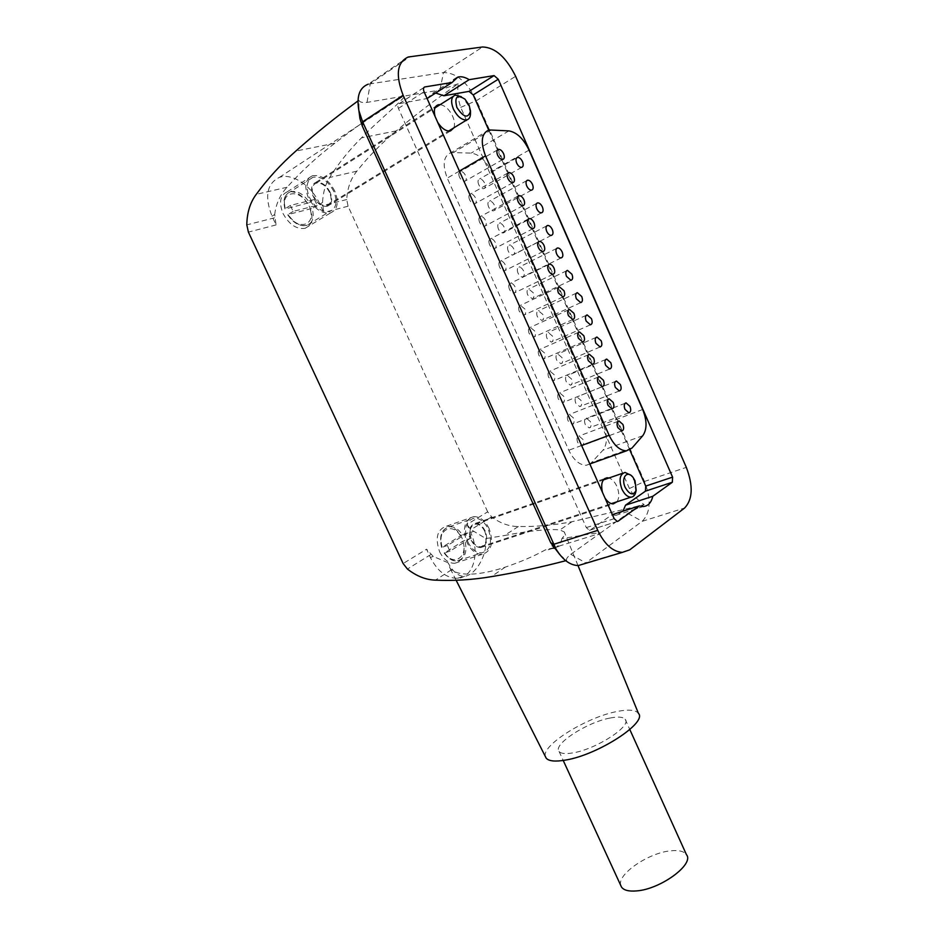 <?xml version="1.0" encoding="UTF-8"?>
<svg xmlns="http://www.w3.org/2000/svg" width="938" height="938" viewBox="0 0 938 938"><rect width="100%" height="100%" fill="white"/><g stroke="black" fill="none" stroke-linecap="round" stroke-linejoin="round"><path stroke-width="0.7" stroke-dasharray="4.69 3.52" d="M307.418 203.476C298.472 187.834 279.712 192.079 285.48 208.916L309.481 202.596C303.678 194.014 297.323 190.391 290.405 191.739C284.706 194.225 283.03 199.841 285.375 208.564L285.48 208.916M314.464 199.489L317.15 205.34L293.137 211.39L290.381 205.422L314.464 199.489L309.481 202.596M290.381 205.422L285.375 208.564M333.752 191.364C328.03 180.776 321.148 176.063 313.104 177.235C306.656 180.331 305.425 187.014 309.388 197.297C315.133 207.814 321.945 212.527 329.836 211.437C336.425 208.377 337.739 201.682 333.752 191.364M334.784 191.118C328.57 179.592 321.077 174.48 312.342 175.758C305.331 179.123 303.994 186.392 308.309 197.566C314.558 208.986 321.957 214.11 330.516 212.926C337.692 209.596 339.122 202.327 334.784 191.118M282.983 213.418C289.162 224.604 296.537 229.564 305.131 228.297C312.342 224.932 313.82 217.745 309.552 206.735C303.396 195.456 295.939 190.496 287.169 191.868C280.134 195.28 278.738 202.456 282.983 213.418M439.582 551.696C443.557 559.47 448.61 563.339 454.719 563.292C464.24 560.185 466.643 551.685 461.93 537.802C457.943 529.923 452.82 526.042 446.57 526.159C437.225 529.29 434.892 537.802 439.582 551.696M487.666 511.831L348.068 206.208L346.743 199.524C347.365 188.139 350.73 178.701 356.862 171.185C368.505 156.494 381.66 143.057 396.328 130.874C415.487 114.764 436.111 99.065 458.19 83.775C457.193 91.854 458.037 99.709 460.722 107.354L629.433 488.522C633.021 495.112 637.934 500.482 644.172 504.632L571.957 521.727C554.077 525.186 536.208 526.781 518.362 526.511C509.123 526.511 500.224 523.298 491.641 516.861L487.666 511.831L466.96 524.494L470.595 532.409C480.338 552.388 473.479 577.726 457.451 578.289C446.535 578.3 437.507 571.348 430.354 557.43L426.544 549.211L403.129 563.539M272.008 216.186L274.693 214.497L276.065 224.921L272.008 216.186C264.375 196.488 266.838 183.555 279.372 177.388C292.234 172.651 311.85 185.959 319.858 204.144L323.704 212.539L322.531 202.502C323.094 192.302 325.463 183.954 329.637 177.458C338.817 163.013 349.428 149.822 361.493 137.863C375.177 123.605 394.605 107.964 405.228 95.934L367.028 102.394C362.303 102.875 359.582 102.172 358.879 100.272L358.973 111.141M356.862 171.185L329.637 177.458M274.693 214.497C276.053 203.64 280.181 194.553 287.075 187.248C301.356 171.185 317.29 156.505 334.889 143.209C354.822 127.545 376.959 112.326 401.3 97.54L404.278 96.086M357.941 100.952L358.879 100.272M408.241 56.995L368.259 84.162L443.475 72.531C456.208 72.672 467.241 82.016 476.563 100.577L644.5 481.452C651.347 499.485 650.573 512.769 642.178 521.317L584.937 563.562M458.19 83.775L439.957 90.048L405.228 95.934M518.362 526.511L504.41 535.539C517.307 533.007 529.102 531.26 539.796 530.298C548.695 529.454 555.378 529.349 559.845 529.97L564.266 531.916C565.462 533.429 564.676 535.61 561.921 538.459C574.771 536.958 591.327 533.171 600.613 532.901L627.839 513.391L644.172 504.632M466.96 524.494L471.017 529.642L485.884 538.564L504.41 535.539M553.619 547.733L545.424 549.867C533.863 556.246 520.484 562.003 505.289 567.115C493.963 570.914 483.621 573.188 474.276 573.95C463.278 574.642 455.68 573.247 451.495 569.776L450.064 568.264L448.024 562.718C452.749 571.488 457.979 576.026 463.712 576.319C473.995 576.46 487.361 557.137 485.884 538.564M448.024 562.718L433.274 556.457L426.544 549.211M559.857 554.721L566.646 560.478L565.766 560.713M566.646 560.478C565.907 559.154 567.279 557.09 570.75 554.299L599.863 533.429L554.335 547.546M599.863 533.429L600.613 532.901M561.921 538.459C561.135 542.762 558.767 545.928 554.804 547.968M554.041 548.32L545.424 549.867M545.353 756.509C541.308 745.229 586.836 717.089 617.04 711.496C628.483 709.222 635.612 709.843 638.426 713.349M451.495 569.776L435.478 580.141M610.099 718.027C618.083 716.468 623.102 716.89 625.165 719.27C632.212 725.754 596.568 749.063 573.165 752.851C565.614 754.175 560.912 753.695 559.06 751.408C552.599 744.432 587.106 722.166 610.099 718.027M620.768 885.472C616.676 874.591 648.228 852.9 670.412 850.848C678.584 849.957 683.931 851.212 686.428 854.612M287.075 187.248L256.262 194.342M622.973 511.21L615.75 515.384L611.893 514.786L590.295 530.017L589.427 530.31L586.32 527.613L398.416 108.386C397.454 105.888 397.689 104.317 399.119 103.661L427.095 98.525M426.649 98.818L432.57 93.378L435.654 93.026M488.698 130.03L629.761 449.888M435.068 116.429L437.753 122.456M453.851 127.838C455 124.707 454.602 120.838 452.655 116.242C449.302 109.429 445.14 105.56 440.168 104.634M602.477 492.403L604.987 498.031M617.016 501.771C619.432 497.808 619.385 492.661 616.864 486.353C614.777 481.862 612.139 479.084 608.961 477.993M589.885 464.111L586.215 465.271C579.473 465.107 573.669 460.101 568.815 450.252L447.274 178.126C442.138 164.443 443.428 155.931 451.155 152.566L471.204 153.082C479.201 154.289 485.919 160.457 491.36 171.572L603.24 424.457C607.578 435.408 607.484 443.991 602.97 450.193L590.389 463.771M577.714 442.537C576.471 438.925 576.905 436.768 579.016 436.053L582.944 439.418C584.198 443.029 583.753 445.187 581.63 445.902L577.714 442.537M585.265 424.562C584.034 421.045 584.444 418.934 586.473 418.231L590.377 421.596C591.597 425.113 591.198 427.224 589.158 427.927L585.265 424.562M568.088 420.904C566.845 417.351 567.267 415.206 569.354 414.49L573.376 417.914C574.619 421.479 574.197 423.613 572.098 424.328L568.088 420.904M575.768 403.188C574.548 399.705 574.947 397.618 576.952 396.903L580.95 400.338C582.17 403.809 581.771 405.896 579.754 406.6L575.768 403.188M558.415 399.189C557.184 395.684 557.594 393.561 559.658 392.834L563.773 396.328C565.004 399.834 564.594 401.956 562.519 402.683L558.415 399.189M566.235 381.719C565.028 378.284 565.415 376.22 567.396 375.505L571.488 378.987C572.696 382.423 572.297 384.486 570.316 385.201L566.235 381.719M548.695 377.393C547.475 373.922 547.874 371.823 549.914 371.108L554.135 374.649C555.355 378.12 554.944 380.218 552.904 380.934L548.695 377.393M556.668 360.169C555.46 356.78 555.835 354.728 557.793 354.013L561.979 357.554C563.187 360.942 562.8 362.994 560.842 363.709L556.668 360.169M538.951 355.502C537.732 352.078 538.119 350.003 540.124 349.276L544.45 352.887C545.67 356.311 545.271 358.386 543.254 359.113L538.951 355.502M547.053 338.524C545.857 335.183 546.221 333.154 548.155 332.439L552.435 336.039C553.631 339.392 553.268 341.42 551.333 342.124L547.053 338.524M529.161 333.529C527.942 330.153 528.329 328.101 530.298 327.362L534.73 331.032C535.938 334.409 535.551 336.472 533.57 337.199L529.161 333.529M537.404 316.81C536.219 313.503 536.571 311.498 538.471 310.783L542.856 314.441C544.052 317.748 543.688 319.752 541.777 320.468L537.404 316.81M519.324 311.463C518.128 308.133 518.491 306.105 520.438 305.366L524.963 309.094C526.171 312.436 525.796 314.464 523.838 315.191L519.324 311.463M527.719 295.001C526.546 291.741 526.886 289.748 528.762 289.033L533.241 292.762C534.426 296.021 534.074 298.003 532.198 298.718L527.719 295.001M509.451 289.314C508.255 286.02 508.619 284.015 510.53 283.276C512.324 283.217 513.86 284.472 515.173 287.075C516.357 290.358 515.994 292.375 514.071 293.102C512.3 293.16 510.764 291.906 509.451 289.314M517.999 273.099C516.826 269.886 517.166 267.916 518.995 267.201C520.754 267.131 522.29 268.397 523.592 270.988C524.764 274.201 524.424 276.171 522.572 276.886C520.825 276.956 519.3 275.69 517.999 273.099M499.544 267.06C498.359 263.824 498.711 261.831 500.587 261.092C502.416 261.022 503.987 262.3 505.324 264.962C506.52 268.198 506.168 270.191 504.269 270.93C502.463 271 500.88 269.71 499.544 267.06M508.232 251.114C507.071 247.949 507.399 246.002 509.205 245.275C510.999 245.193 512.558 246.483 513.895 249.133C515.056 252.299 514.728 254.245 512.91 254.972C511.128 255.042 509.569 253.764 508.232 251.114M489.589 244.736C488.417 241.535 488.757 239.565 490.597 238.827C492.462 238.733 494.08 240.046 495.452 242.754C496.624 245.955 496.284 247.913 494.432 248.652C492.579 248.746 490.973 247.444 489.589 244.736M498.43 229.048C497.281 225.917 497.597 223.994 499.368 223.267C501.197 223.174 502.791 224.475 504.163 227.184C505.312 230.314 505.007 232.237 503.214 232.964C501.396 233.058 499.802 231.745 498.43 229.048M479.599 222.306C478.439 219.152 478.755 217.206 480.573 216.467C482.472 216.361 484.125 217.686 485.532 220.465C486.705 223.607 486.376 225.554 484.547 226.304C482.66 226.41 481.018 225.073 479.599 222.306M488.592 206.888C487.443 203.804 487.748 201.893 489.495 201.166C491.36 201.06 492.989 202.385 494.396 205.152C495.534 208.236 495.241 210.147 493.482 210.862C491.629 210.98 489.999 209.643 488.592 206.888M469.575 199.794C468.414 196.687 468.719 194.752 470.501 194.014C472.435 193.885 474.124 195.245 475.578 198.082C476.739 201.189 476.422 203.112 474.628 203.851C472.705 203.968 471.017 202.62 469.575 199.794M478.708 184.634C477.571 181.597 477.864 179.709 479.576 178.982C481.475 178.853 483.14 180.213 484.583 183.039C485.72 186.076 485.427 187.963 483.703 188.69C481.815 188.808 480.15 187.459 478.708 184.634M459.503 177.176C458.354 174.116 458.647 172.217 460.394 171.466C462.364 171.326 464.087 172.709 465.576 175.605C466.725 178.666 466.421 180.565 464.673 181.315C462.715 181.456 460.992 180.073 459.503 177.176M485.192 531.025C482.613 525.89 479.341 523.345 475.378 523.381C469.422 525.374 467.968 530.896 471.028 539.936C473.608 545.025 476.844 547.558 480.76 547.558C486.787 545.576 488.264 540.065 485.192 531.025M484.758 531.295C482.343 526.488 479.271 524.108 475.554 524.143C469.973 526.007 468.613 531.178 471.486 539.655C473.889 544.427 476.938 546.807 480.608 546.795C486.247 544.943 487.631 539.772 484.758 531.295M635.835 491.711L634.217 480.596L630.617 475.132M330.106 192.255C326.131 184.892 321.347 181.62 315.766 182.418C311.275 184.575 310.396 189.218 313.163 196.382C317.161 203.698 321.91 206.981 327.409 206.208C331.982 204.085 332.884 199.431 330.106 192.255M329.59 192.384C325.849 185.478 321.371 182.406 316.153 183.168C311.932 185.173 311.111 189.535 313.702 196.253C317.443 203.112 321.898 206.184 327.057 205.469C331.337 203.464 332.181 199.102 329.59 192.384M470.489 113.381L468.719 106.053L463.548 98.525L461.332 96.72M489.108 528.551C485.075 520.531 479.951 516.557 473.725 516.615C464.451 519.734 462.2 528.352 466.972 542.492C470.993 550.418 476.047 554.381 482.132 554.393C491.582 551.31 493.904 542.692 489.108 528.551M467.874 541.93C471.58 549.222 476.234 552.869 481.839 552.869C490.515 550.031 492.661 542.105 488.241 529.102C484.536 521.727 479.822 518.069 474.1 518.128C465.553 520.989 463.489 528.915 467.874 541.93M470.219 538.447L450.064 551.11L448.61 548.402L447.473 545.494L467.687 532.948L470.219 538.447L462.88 541.191L444.635 552.916C448.27 558.403 452.433 561.065 457.123 560.924C465.002 558.755 467.581 551.872 464.838 540.265M467.687 532.948L462.317 534.789C458.659 529.184 454.426 526.488 449.607 526.699C441.88 528.88 439.371 535.75 442.056 547.323L462.317 534.789M447.473 545.494L442.056 547.323M450.064 551.11L444.635 552.916M444.483 552.693C453.113 567.103 468.472 557.055 462.88 541.191M460.347 535.704C452.093 521.446 436.299 530.779 441.904 547.124M293.137 211.39L288.118 214.509C293.922 222.963 300.195 226.574 306.949 225.319C312.8 222.845 314.547 217.217 312.155 208.424L288.118 214.509M317.15 205.34L312.155 208.424M288.224 214.861C297.592 230.736 315.883 225.683 310.103 209.303M276.065 224.921L248.394 232.108M348.068 206.208L323.704 212.539M396.328 130.874L361.493 137.863M346.743 199.524L322.32 205.715M319.858 204.144L322.531 202.502M334.889 143.209L295.845 151.053M367.028 102.394L370.252 83.705L410.211 56.585M570.75 554.299L585.804 562.964L629.761 549.82M627.839 513.391L642.178 521.317L684.634 507.997M629.433 488.522L644.5 481.452L686.323 467.37M460.722 107.354L476.563 100.577L515.63 76.318M439.957 90.048L443.475 72.531L482.578 46.982M571.957 521.727L559.845 529.97M491.641 516.861L471.017 529.642M470.595 532.409L473.467 531.424M430.354 557.43L433.274 556.457M430.753 554.581L407.42 569.038M505.289 567.115L491.278 576.659M274.541 217.827L246.8 224.862M399.283 103.626L423.859 87.609M398.416 108.386L424.07 91.736M590.295 530.017L617.227 521.446M586.32 527.613L614.179 518.679M642.765 435.713L602.97 450.193M631.966 448.083L591.831 462.481M581.595 445.503L568.815 450.252M459.397 171.068L447.274 178.126M491.664 129.749L453.804 152.319M508.877 130.898L471.204 153.082M529.032 150.127L491.36 171.572M642.682 409.496L603.24 424.457M284.988 208.916C282.701 200.075 284.507 194.354 290.405 191.739L313.104 177.235M305.131 228.297L330.516 212.926M287.169 191.868L312.342 175.758M279.372 177.388L401.3 97.54M457.451 578.289L463.712 576.319M548.238 549.75L553.807 547.991M554.557 547.757L560.818 545.787M578.007 565.555L564.266 531.916M456.126 580.247L450.064 568.264M559.06 751.408L563.222 760.46M625.165 719.27L629.808 729.518M399.119 103.661L423.964 87.469M432.57 93.378L453.699 79.765M615.75 515.384L643.21 506.532M589.427 530.31L617.286 521.446M589.826 463.982L586.215 465.271M489.061 129.936L451.166 152.566M618.072 421.303L579.016 436.053M621.695 431.034L581.63 445.902M625.212 403.234L586.473 418.231M628.859 412.826L589.158 427.927M608.246 399.201L569.354 414.49M611.998 408.909L572.098 424.328M616.418 381.039L576.952 396.903M619.303 390.958L579.754 406.6M598.385 377.006L559.658 392.834M602.266 386.691L562.519 402.683M605.831 359.453L567.396 375.505M609.723 369.009L570.316 385.201M588.489 354.716L549.914 371.108M592.499 364.39L552.904 380.934M596.076 337.422L557.793 354.013M600.097 346.966L560.842 363.709M578.547 332.333L540.124 349.276M582.686 341.995L543.254 359.113M586.285 315.309L548.155 332.439M590.424 324.829L551.333 342.124M568.569 309.857L530.298 327.362M572.837 319.506L533.57 337.199M576.46 293.102L538.471 310.783M580.728 302.611L541.777 320.468M558.544 287.298L520.438 305.366M562.952 296.924L523.838 315.191M566.587 270.801L528.762 289.033M570.984 280.298L532.198 298.718M548.484 264.633L510.53 283.276M553.021 274.259L514.071 293.102M556.68 248.406L518.995 267.201M561.205 257.891L522.572 276.886M538.377 241.875L500.587 261.092M543.055 251.49L504.269 270.93M546.725 225.917L509.205 245.275M551.392 235.403L512.91 254.972M528.223 219.023L490.597 238.827M533.042 228.626L494.432 248.652M536.735 203.347L499.368 223.267M541.531 212.82L503.214 232.964M518.034 196.077L480.573 216.467M522.994 205.68L484.547 226.304M526.71 180.671L489.495 201.166M531.623 190.144L493.482 210.862M507.81 173.038L470.501 194.014M512.91 182.629L474.628 203.851M516.639 157.901L479.576 178.982M521.692 167.374L483.703 188.69M497.539 149.892L460.394 171.466M502.78 159.483L464.673 181.315M475.378 523.381L604.705 478.591M480.76 547.558L613.276 503.894M480.608 546.795L611.377 503.636M475.554 524.143L603.345 479.939M622.844 473.198L625.048 472.435M633.103 477.489L631.813 476.504M315.766 182.418L435.947 106.228M327.409 206.208L450.533 130.921M327.057 205.469L448.599 131.05M316.153 183.168L434.939 107.94M453.089 96.45L455.211 95.101M464.967 99.158L463.548 98.525M446.57 526.159L473.725 516.615M454.719 563.292L482.132 554.393M441.564 547.417C438.972 535.809 441.657 528.903 449.607 526.699L474.1 518.128M444.155 553.01C450.052 561.323 455.68 561.276 457.123 560.924L481.839 552.869M287.743 214.861C293.664 223.361 300.066 226.844 306.949 225.319L329.836 211.437"/><path stroke-width="1.41" d="M565.766 560.713C540.276 567.384 515.443 572.708 491.278 576.659C472.67 579.813 454.074 580.974 435.478 580.141C425.875 579.86 416.519 576.155 407.42 569.038L403.129 563.539L248.394 232.108L246.8 224.862C247.022 212.574 250.176 202.397 256.262 194.342C267.799 178.572 281.001 164.15 295.845 151.053C314.969 133.982 335.663 117.285 357.941 100.952M358.973 111.141L359.934 118.563L362.303 126.079L550.7 542.703L559.857 554.721M584.937 563.562L578.265 565.555C570.046 565.333 562.648 559.845 556.058 549.093L362.631 121.811L358.937 110.825C356.334 96.473 359.442 87.586 368.259 84.162M403.129 95.266C395.332 74.934 397.032 62.178 408.241 56.995L482.578 46.982C495.17 47.439 506.192 57.218 515.63 76.318L686.323 467.37C693.311 485.849 692.748 499.391 684.634 507.997L629.761 549.82L622.351 552.376C612.795 551.755 604.588 544.427 597.741 530.369L403.129 95.266L362.631 121.811L362.303 126.079M554.335 547.546L553.619 547.733M554.804 547.968L554.041 548.32M578.007 565.555L638.426 713.349C647.806 722.471 597.987 754.961 565.485 760.085C555.273 761.832 548.847 761.199 546.197 758.185L545.353 756.509M629.808 729.518L686.428 854.612C694.765 864.05 660.622 889.306 636.55 890.912C628.8 891.569 623.782 890.279 621.495 887.055L620.768 885.472M424.902 86.929L452.069 82.474L457.896 77.068C461.226 76.224 464.99 77.104 469.164 79.671L494.08 75.591L498.254 79.238L672.593 477.137L672.347 482.249L652.801 496.284C651.265 502.733 648.076 506.145 643.21 506.532L639.388 505.899L618.142 521.153L617.286 521.446L614.179 518.679L424.07 91.736C423.097 89.192 423.319 87.597 424.738 86.964L423.859 87.609M427.095 98.525L452.069 82.474M435.654 93.026L443.897 95.782L469.164 79.671M443.897 95.782L469.035 91.373L473.209 94.914L488.698 130.03M629.761 449.888L645.731 486.095L645.438 491.16L625.529 505.183L652.801 496.284M612.373 514.634L639.388 505.899M625.529 505.183L622.973 511.21M437.753 122.456C441.927 128.705 446.183 131.519 450.533 130.921L453.851 127.838M440.168 104.634L438.222 104.786C434.564 106.217 433.508 110.098 435.068 116.429M604.987 498.031C607.543 501.924 610.31 503.882 613.276 503.894L617.016 501.771M608.961 477.993L607.074 477.77C602.137 479.013 600.601 483.891 602.477 492.403M642.765 435.713L631.966 448.083L626.467 450.838C619.807 450.592 614.027 445.398 609.114 435.291L485.521 155.872C480.268 141.837 481.452 133.196 489.061 129.936L508.877 130.898C516.803 132.293 523.521 138.707 529.032 150.127L642.682 409.496C647.103 420.716 647.126 429.463 642.765 435.713M503.6 153.691C504.773 156.834 504.503 158.768 502.78 159.483C500.845 159.589 499.122 158.147 497.609 155.169C496.437 152.026 496.706 150.103 498.43 149.377C500.376 149.271 502.1 150.713 503.6 153.691M522.478 161.641C523.65 164.76 523.381 166.671 521.692 167.374C519.828 167.468 518.163 166.049 516.709 163.153C515.537 160.035 515.806 158.123 517.483 157.42C519.359 157.326 521.024 158.745 522.478 161.641M513.766 176.766C514.95 179.955 514.669 181.913 512.91 182.629C511.011 182.711 509.322 181.304 507.857 178.396C506.672 175.207 506.954 173.249 508.701 172.533C510.612 172.44 512.3 173.858 513.766 176.766M532.456 184.352C533.628 187.506 533.347 189.441 531.623 190.144C529.794 190.215 528.176 188.831 526.746 185.994C525.573 182.84 525.855 180.905 527.566 180.202C529.407 180.119 531.037 181.503 532.456 184.352M523.896 199.747C525.092 202.983 524.788 204.953 522.994 205.68C521.129 205.75 519.488 204.355 518.057 201.518C516.861 198.281 517.155 196.312 518.949 195.585C520.813 195.514 522.466 196.898 523.896 199.747M542.387 206.958C543.571 210.171 543.278 212.117 541.531 212.82C539.737 212.879 538.142 211.519 536.759 208.74C535.575 205.539 535.856 203.581 537.603 202.878C539.409 202.819 541.003 204.179 542.387 206.958M533.98 222.634C535.188 225.917 534.871 227.911 533.042 228.626C531.225 228.684 529.607 227.324 528.223 224.545C527.015 221.262 527.32 219.269 529.138 218.542C530.978 218.484 532.585 219.855 533.98 222.634M552.271 229.482C553.467 232.73 553.174 234.699 551.392 235.403C549.621 235.45 548.073 234.113 546.713 231.393C545.529 228.145 545.822 226.175 547.593 225.472C549.363 225.425 550.923 226.762 552.271 229.482M544.017 245.428C545.236 248.758 544.908 250.774 543.055 251.49C541.261 251.536 539.69 250.188 538.33 247.468C537.122 244.15 537.439 242.133 539.291 241.418C541.085 241.371 542.668 242.708 544.017 245.428M562.132 251.912C563.328 255.206 563.023 257.2 561.205 257.891C559.482 257.927 557.958 256.613 556.644 253.952C555.437 250.669 555.742 248.664 557.547 247.972C559.283 247.937 560.807 249.25 562.132 251.912M554.018 268.127C555.249 271.504 554.909 273.544 553.021 274.259C551.274 274.283 549.727 272.97 548.413 270.308C547.194 266.943 547.522 264.891 549.398 264.188C551.157 264.153 552.705 265.466 554.018 268.127M571.934 274.248C573.141 277.589 572.825 279.606 570.984 280.298L566.517 276.429C565.309 273.087 565.626 271.07 567.467 270.379L571.934 274.248M563.984 290.733C565.215 294.157 564.875 296.22 562.952 296.924L558.438 293.043C557.219 289.631 557.559 287.567 559.47 286.852L563.984 290.733M581.712 296.49C582.92 299.879 582.592 301.919 580.728 302.611L576.366 298.8C575.146 295.423 575.475 293.383 577.339 292.691L581.712 296.49M573.904 313.257C575.146 316.716 574.783 318.803 572.837 319.506L568.44 315.696C567.197 312.237 567.549 310.15 569.483 309.434L573.904 313.257M591.444 318.65C592.664 322.074 592.324 324.138 590.424 324.829L586.168 321.089C584.949 317.665 585.277 315.602 587.165 314.91L591.444 318.65M583.788 335.675C585.031 339.181 584.667 341.291 582.686 341.995L578.383 338.255C577.14 334.737 577.503 332.638 579.473 331.923L583.788 335.675M601.129 340.717C602.36 344.187 602.02 346.274 600.097 346.966L595.923 343.285C594.692 339.814 595.044 337.739 596.955 337.047L601.129 340.717M593.625 357.999C594.88 361.552 594.504 363.686 592.499 364.39L588.302 360.708C587.047 357.155 587.411 355.033 589.416 354.318L593.625 357.999M610.79 362.701C612.022 366.219 611.67 368.317 609.723 369.009L605.655 365.398C604.412 361.88 604.764 359.782 606.71 359.09L610.79 362.701M603.415 380.242C604.682 383.841 604.295 385.987 602.266 386.691L598.163 383.079C596.908 379.48 597.283 377.334 599.312 376.63L603.415 380.242M620.405 384.592C621.648 388.144 621.284 390.267 619.303 390.958L615.328 387.417C614.085 383.853 614.449 381.731 616.418 381.039L620.405 384.592M613.182 402.39C614.449 406.037 614.05 408.206 611.998 408.909L608 405.357C606.722 401.71 607.12 399.541 609.161 398.838L613.182 402.39M629.984 406.389C631.227 410 630.852 412.145 628.859 412.826L624.978 409.343C623.723 405.744 624.098 403.598 626.092 402.906L629.984 406.389M622.902 424.445C624.169 428.138 623.77 430.331 621.695 431.034L617.779 427.552C616.512 423.859 616.911 421.654 618.986 420.963L622.902 424.445M630.617 475.132L625.048 472.435C619.772 474.182 618.717 479.717 621.871 489.026C624.415 494.291 627.452 497.011 630.969 497.175C633.256 496.988 634.815 495.44 635.659 492.52L635.835 491.711M635.014 480.76L633.103 477.489C627.346 469.469 620.604 477.77 625.212 487.455C629.668 494.901 633.326 495.827 636.163 490.269L635.014 480.76M461.332 96.72L455.211 95.101C451.166 96.942 450.557 101.562 453.382 108.972C457.334 116.64 461.813 120.287 466.819 119.9C469.246 119.161 470.477 116.992 470.489 113.381L470.501 111.388M469.094 105.162L464.967 99.158C456.923 94.117 454.238 96.895 456.888 107.471C463.63 117.613 468.168 118.798 470.501 111.001L469.094 105.162M550.7 542.703L553.619 544.345L597.741 530.369M469.035 91.373L494.08 75.591M473.209 94.914L498.254 79.238M645.731 486.095L672.593 477.137M645.438 491.16L672.347 482.249M617.227 521.446L618.142 521.153M609.114 435.291L581.595 445.503M485.521 155.872L459.397 171.068M359.934 118.563L358.937 110.825M578.265 565.555L622.351 552.376M553.807 547.991L554.557 547.757M546.197 758.185L456.126 580.247M563.222 760.46L621.495 887.055M552.271 545.693L556.058 549.093M423.964 87.469L424.738 86.964M453.699 79.765L457.896 77.068M626.467 450.838L589.826 463.982M618.986 420.963L618.072 421.303M626.092 402.906L625.212 403.234M609.161 398.838L608.246 399.201M599.312 376.63L598.385 377.006M606.71 359.09L605.831 359.453M589.416 354.318L588.489 354.716M596.955 337.047L596.076 337.422M579.473 331.923L578.547 332.333M587.165 314.91L586.285 315.309M569.483 309.434L568.569 309.857M577.339 292.691L576.46 293.102M559.47 286.852L558.544 287.298M567.467 270.379L566.587 270.801M549.398 264.188L548.484 264.633M557.547 247.972L556.68 248.406M539.291 241.418L538.377 241.875M547.593 225.472L546.725 225.917M529.138 218.542L528.223 219.023M537.603 202.878L536.735 203.347M518.949 195.585L518.034 196.077M527.566 180.202L526.71 180.671M508.701 172.533L507.81 173.038M517.483 157.42L516.639 157.901M498.43 149.377L497.539 149.892M604.705 478.591L607.074 477.77M611.377 503.636L630.969 497.175M603.345 479.939L622.844 473.198M636.163 490.269L635.659 492.52M435.947 106.228L438.222 104.786M448.599 131.05L466.819 119.9M434.939 107.94L453.089 96.45"/></g></svg>
